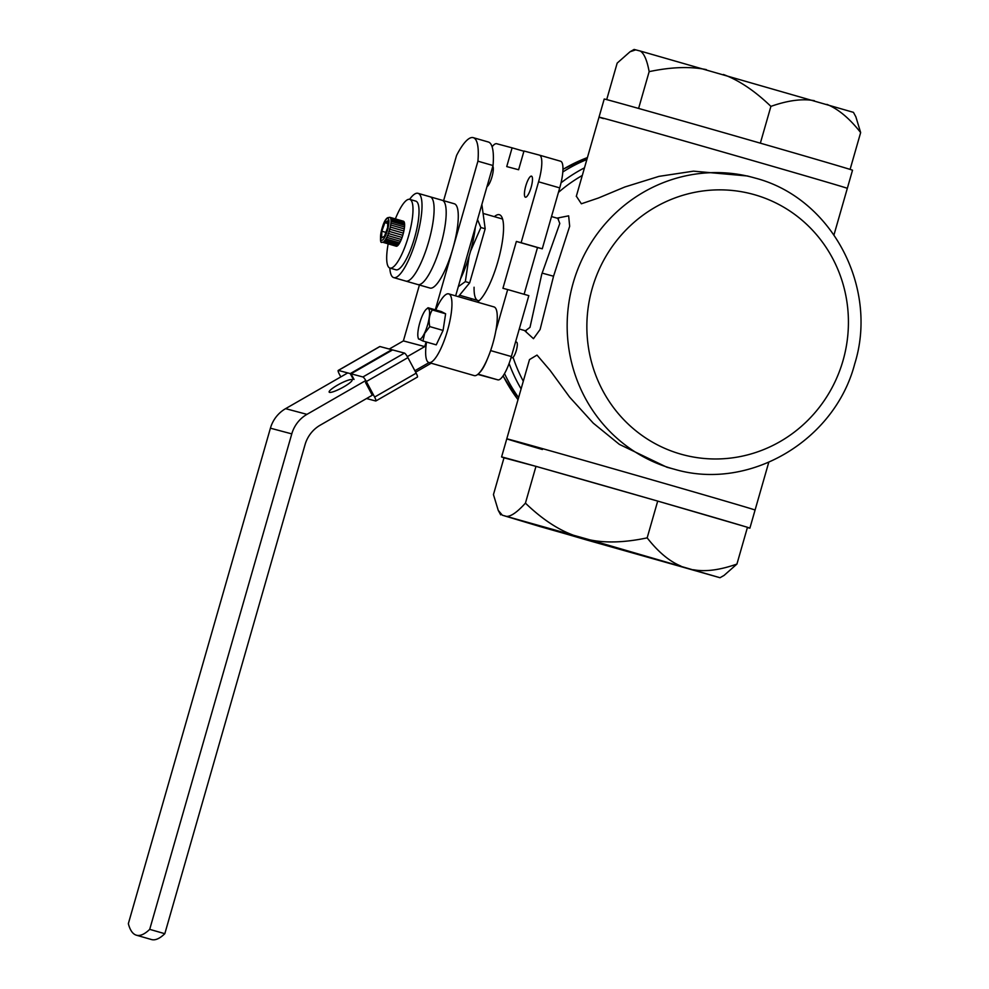 <?xml version="1.0" encoding="UTF-8"?>
<svg xmlns="http://www.w3.org/2000/svg" width="989" height="989" viewBox="0 0 989 989"><rect width="100%" height="100%" fill="white"/><g stroke="black" fill="none" stroke-linecap="round" stroke-linejoin="round"><path stroke-width="1.48" d="M494.376 216.665A45.815 11.547 106.1 0 1 501.831 217.073A45.815 11.547 106.1 0 1 497.85 261.726A45.815 11.547 106.1 0 1 477.341 302.09A45.815 11.547 106.1 0 1 477.304 302.115M502.684 219.397A42.564 10.731 -73.9 0 0 501.51 218.717L483.077 213.414M474.077 287.23A42.564 10.731 -73.9 0 0 477.934 300.52A42.564 10.731 -73.9 0 0 479.306 300.569M471.58 300.458A45.815 11.547 106.1 0 1 470.813 298.468M495.798 330.981L507.678 289.554L502.931 288.293L516.369 241.44L521.116 242.713L538.572 181.803A25.998 6.552 -73.9 0 0 539.438 155.137A25.998 6.552 -73.9 0 0 539.413 155.125L523.985 151.008L518.607 169.749L506.739 166.585L512.104 147.843L496.676 143.726A25.998 6.552 -73.9 0 0 492.102 146.805M479.603 372.581A25.998 6.552 -73.9 0 0 487.083 359.675M531.118 187.391A10.966 2.769 106.1 0 1 525.406 197.207A10.966 2.769 106.1 0 1 525.777 185.957A10.966 2.769 106.1 0 1 531.489 176.141A10.966 2.769 106.1 0 1 531.118 187.391M492.856 166.164A10.966 2.769 106.1 0 1 491.953 176.932A10.966 2.769 106.1 0 1 486.984 186.624M539.475 155.149L560.565 161.219A25.998 6.552 106.1 0 1 560.59 161.232A25.998 6.552 106.1 0 1 559.725 187.898L542.269 248.808L537.509 247.534L524.108 294.289M521.116 242.713L542.269 248.808M478.07 374.151L497.875 379.863A25.998 6.552 106.1 0 0 511.362 356.559L528.831 295.649L507.678 289.554M497.875 379.863L477.774 374.398M512.104 147.843L523.91 151.243M516.369 241.44L537.509 247.534M519.262 328.991L525.419 330.771L530.005 327.359L541.737 274.299L559.799 223.477L557.808 218.371L551.516 216.554M557.005 218.136L568.65 215.837L569.664 226.283L553.543 276.228L540.093 329.51L533.467 338.683L524.491 330.499M576.352 196.193L581.359 203.783L598.432 198.01L624.838 186.983L659.008 176.363L693.499 171.159L747.437 175.993L752.629 177.377A151.094 146.211 104.9 0 0 572.804 284.276A151.094 146.211 104.9 0 0 672.05 468.601A151.094 146.211 104.9 0 0 674.745 469.342L666.858 467.216L619.361 444.37L593.264 423.144L569.652 397.158L550.119 370.418L537.015 355.088L529.498 359.588L506.776 438.844A129.163 0.63 -164 0 0 542.417 449.513M523.292 381.21A151.094 146.211 -75.1 0 1 513.081 357.338M558.426 192.422A151.094 146.211 -75.1 0 1 582.298 175.449M747.461 527.335A129.163 0.63 16 0 1 749.885 528.163L755.077 510.04A129.163 0.63 -164 0 0 662.383 482.83A129.163 0.63 -164 0 0 506.776 438.844A129.163 0.63 16 0 1 662.383 482.83A129.163 0.63 16 0 1 755.077 510.04L768.75 462.358M584.487 167.821A155.965 150.921 104.9 0 0 561.047 182.817M509.1 363.495A155.965 150.921 104.9 0 0 521.104 388.875M586.873 159.501A155.965 150.921 104.9 0 0 562.815 171.975M504.526 373.595A155.965 150.921 104.9 0 0 518.595 397.603M833.987 234.863L847.326 188.343A129.163 0.63 -164 0 0 754.632 161.133A129.163 0.63 -164 0 0 599.025 117.135A129.163 0.63 -164 0 0 603.438 118.581M481.866 204.476L485.179 228.768L469.664 282.866L458.34 296.651M460.515 278.947A48.807 12.301 -73.9 0 0 469.157 256.089L470.566 251.194A48.807 12.301 -73.9 0 0 475.326 227.297M458.29 286.686L465.337 281.618L469.664 282.866M465.337 281.618L469.157 256.089M470.566 251.194L480.852 227.532L485.179 228.768M480.852 227.532L477.526 219.595M329.56 392.361A12.993 2.275 -28 0 0 342.763 387.428A12.993 2.275 -28 0 0 352.109 379.887A12.993 2.275 -28 0 0 351.713 379.628A12.993 2.275 -28 0 0 338.51 384.56A12.993 2.275 -28 0 0 329.164 392.101A12.993 2.275 -28 0 0 329.56 392.361M426.098 341.934L424.751 346.607L403.388 340.908L389.27 349.03M424.751 346.607L407.332 356.621M365.794 380.518L306.961 414.354A32.489 31.438 104.9 0 0 291.78 433.887L149.71 929.351A110.471 27.84 106.1 0 1 136.395 935.198A110.471 27.84 106.1 0 1 128.347 923.652L270.417 428.188L291.78 433.887M347.72 372.927L285.598 408.655A32.489 31.438 104.9 0 0 270.417 428.188M435.296 309.829L477.922 161.182A55.446 13.97 106.1 0 0 473.249 137.656A55.446 13.97 106.1 0 0 456.559 155.483L443.604 200.68M419.423 285.017L403.388 340.908M136.395 935.198L151.502 939.55A110.471 27.84 -73.9 0 0 164.817 933.703L149.71 929.351M477.922 161.182L493.029 165.534A55.446 13.97 -73.9 0 0 488.356 142.008L473.249 137.656M455.657 295.872L493.029 165.534M164.817 933.703L305.032 444.704A32.489 31.438 -75.1 0 1 320.213 425.171L372.284 395.229L365.522 382.52M414.873 370.739L429.028 362.592M389.814 268.031A43.862 11.052 -73.9 0 0 393.733 277.612L429.992 288.059A43.862 11.052 -73.9 0 0 452.814 248.758A43.862 11.052 -73.9 0 0 454.272 203.759L442.194 200.273A43.862 11.052 -73.9 0 1 440.723 245.272A43.862 11.052 -73.9 0 0 442.194 200.273L430.104 196.799A43.862 11.052 -73.9 0 1 428.645 241.798A43.862 11.052 -73.9 0 0 430.104 196.799L418.013 193.312A43.862 11.052 -73.9 0 0 409.607 199.345M417.902 284.572A43.862 11.052 -73.9 0 0 440.723 245.272A43.862 11.052 -73.9 0 1 417.902 284.572M405.811 281.099A43.862 11.052 -73.9 0 0 428.645 241.798A43.862 11.052 -73.9 0 1 405.811 281.099M393.733 277.612A43.862 11.052 -73.9 0 0 416.554 238.312A43.862 11.052 -73.9 0 0 418.013 193.312M388.17 243.887A35.74 9.012 -73.9 0 0 389.938 268.068L395.983 269.812A35.74 9.012 -73.9 0 0 410.064 250.946A35.74 9.012 -73.9 0 0 415.763 201.113L409.73 199.37A35.74 9.012 -73.9 0 0 395.637 218.235A35.74 9.012 -73.9 0 0 395.365 218.903M389.938 268.068A35.74 9.012 -73.9 0 0 404.031 249.203A35.74 9.012 -73.9 0 0 409.73 199.37M382.471 242.218L382.471 242.218A12.993 3.276 -73.9 0 0 382.632 242.293A12.993 3.276 -73.9 0 0 383.027 242.317L396.638 246.224A12.993 3.276 106.1 0 1 396.23 246.212A12.993 3.276 106.1 0 1 396.07 246.137M384.894 222.636L387.799 220.782L387.626 227.519L384.548 236.099L381.655 237.953L381.828 231.216L384.894 222.636L387.725 223.452M383.695 242.021L397.294 245.94A12.993 3.276 106.1 0 1 396.638 246.224L383.027 242.317A12.993 3.276 -73.9 0 0 383.645 242.058A12.993 3.276 -73.9 0 0 383.695 242.021L397.294 245.94A12.993 3.276 106.1 0 0 398.035 245.284L384.066 241.205L398.048 245.272A12.993 3.276 106.1 0 0 398.839 244.271L384.857 240.191L398.839 244.258A12.993 3.276 106.1 0 0 399.655 242.935L385.685 238.868L399.667 242.923A12.993 3.276 106.1 0 0 400.496 241.316L386.514 237.261L400.496 241.304A12.993 3.276 106.1 0 0 401.299 239.474L387.317 235.419L401.311 239.462A12.993 3.276 106.1 0 0 402.078 237.459L388.084 233.404L402.078 237.459M403.252 221.202A12.993 3.276 106.1 0 1 403.425 221.227A12.993 3.276 106.1 0 1 403.599 221.301L403.599 221.301A12.993 3.276 106.1 0 1 404.056 221.771L404.044 221.771A12.993 3.276 106.1 0 1 404.377 222.599L404.377 222.599A12.993 3.276 106.1 0 1 404.563 223.761L404.563 223.774A12.993 3.276 106.1 0 1 404.612 225.232L404.6 225.245A12.993 3.276 106.1 0 1 404.513 226.951L404.501 226.963A12.993 3.276 106.1 0 1 404.266 228.892L404.254 228.904A12.993 3.276 106.1 0 1 403.883 230.969L403.871 230.981A12.993 3.276 106.1 0 1 403.388 233.132L403.376 233.144A12.993 3.276 106.1 0 1 402.77 235.308L388.776 231.29L402.77 235.308A12.993 3.276 106.1 0 1 402.078 237.447M389.184 231.389A12.993 3.276 -73.9 0 0 389.79 229.225L403.388 233.132L389.79 229.225A12.993 3.276 -73.9 0 0 390.284 227.062L403.883 230.969L390.284 227.062A12.993 3.276 -73.9 0 0 390.667 224.985L404.266 228.892L390.667 224.985A12.993 3.276 -73.9 0 0 390.915 223.057L404.513 226.951L390.915 223.057M391.014 221.326L404.612 225.232L391.014 221.326A12.993 3.276 -73.9 0 1 390.915 223.044M391.014 221.313A12.993 3.276 -73.9 0 0 390.964 219.855L404.563 223.761L390.964 219.855A12.993 3.276 -73.9 0 0 390.779 218.68L404.377 222.599L390.779 218.68A12.993 3.276 -73.9 0 0 390.457 217.852L404.056 221.771L390.457 217.852A12.993 3.276 -73.9 0 0 390 217.382L403.599 221.301L390 217.382A12.993 3.276 -73.9 0 0 389.827 217.308L387.626 217.716C381.494 221.301 378.367 245.643 382.162 242.095L396.23 246.212M388.776 231.29L402.758 235.308M389.394 229.114L403.364 233.144M385.883 232.39L381.828 231.216M435.766 309.965A35.74 9.012 106.1 0 1 436.903 307.48A35.74 9.012 106.1 0 1 448.697 293.869A35.74 9.012 106.1 0 1 451.132 313.983A35.74 9.012 106.1 0 1 440.698 348.944A35.74 9.012 106.1 0 1 428.905 362.555A35.74 9.012 106.1 0 1 426.519 342.046M448.697 293.869L494.018 306.924A35.74 9.012 106.1 0 1 496.453 327.038A35.74 9.012 106.1 0 1 486.019 362.011A35.74 9.012 106.1 0 1 474.226 375.61L428.905 362.555M418.656 338.807L422.933 341.02L424.714 333.33L429.758 326.593C428.46 320.263 429.313 314.725 432.317 309.953L428.039 307.74L426.358 309.174A15.997 4.03 106.1 0 1 429.498 314.947A15.997 4.03 106.1 0 1 424.541 333.145A15.997 4.03 106.1 0 1 418.137 337.706A15.997 4.03 106.1 0 1 422.835 314.576A15.997 4.03 106.1 0 1 426.358 309.174M432.317 309.953L445.619 313.785L441.341 311.572L428.039 307.74M445.619 313.785L443.072 330.425L436.248 344.852L422.933 341.02M429.758 326.593L443.072 330.425M515.578 341.885L516.579 342.169A8.122 2.052 106.1 0 1 517.136 346.743A8.122 2.052 106.1 0 1 514.762 354.692A8.122 2.052 106.1 0 1 512.079 357.783L511.09 357.499M407.901 357.635A4.871 0.89 -119.9 0 0 404.464 353.085L362.914 376.97A4.871 0.89 60.1 0 1 366.35 381.531L407.901 357.635L416.171 373.162L374.621 397.059L366.35 381.531M354.05 379.455L351.046 373.805L392.596 349.921L404.464 353.085M417.234 377.081A4.871 0.89 -119.9 0 0 417.407 377.069A4.871 0.89 -119.9 0 0 416.171 373.162M340.809 376.896L339.45 374.349A4.871 0.89 60.1 0 1 338.201 370.442A4.871 0.89 60.1 0 1 338.386 370.43L379.924 346.533L391.792 349.698L350.254 373.595L338.386 370.43M350.254 373.595L353.258 379.244M362.914 376.97L351.046 373.805M374.621 397.059A4.871 0.89 60.1 0 1 375.869 400.965A4.871 0.89 60.1 0 1 375.696 400.978L366.536 398.542M431.204 363.223L415.64 372.173M826.928 104.377C838.363 109.062 849.6 118.457 860.653 132.575L855.868 116.838L853.445 112.35L640.266 51.032L634.097 49.45L630.018 51.774L635.779 49.833M723.416 74.496C739.055 80.307 754.879 90.939 770.901 106.379L760.356 143.158L756.239 141.983A129.163 0.63 16 0 1 763.384 144.035L760.356 143.158M638.61 108.419L637.534 108.135A129.163 0.63 16 0 1 642.714 109.594L638.61 108.419L649.155 71.641C671.21 66.992 690.273 66.325 706.344 69.626M770.901 106.379C787.912 100.384 802.4 98.492 814.343 100.693M860.653 132.575L850.107 169.354L847.079 168.476A129.163 0.63 16 0 1 848.105 168.785A129.163 0.63 16 0 1 849.032 169.07L850.107 169.354M630.018 51.774L617.173 63.111L606.702 99.605M640.266 51.032C644.111 53.406 647.066 60.267 649.155 71.641M847.079 168.476A129.163 0.63 -164 0 0 763.384 144.035M756.239 141.983A129.163 0.63 -164 0 0 642.714 109.594M637.534 108.135A129.163 0.63 -164 0 0 604.217 99.024L599.025 117.135A129.163 0.63 -164 0 1 706.702 147.373A129.163 0.63 -164 0 1 842.912 186.896A129.163 0.63 -164 0 1 847.326 188.343L852.518 170.219A129.163 0.63 -164 0 0 849.032 169.07M680.902 566.079C669.466 561.381 658.217 551.986 647.165 537.868C625.122 542.516 606.047 543.184 589.976 539.883L720.004 577.724L539.759 526.482L502.338 515.207L589.976 539.883M586.353 539.883L704.959 573.41L552.74 529.375L520.61 520.709L586.353 539.883M720.004 577.724L724.072 575.413L736.929 564.064L747.474 527.285L660.739 501.967A129.163 0.63 16 0 1 744.445 526.408M736.929 564.064C719.905 570.06 705.429 571.951 693.487 569.751M647.165 537.868L657.71 501.089L660.739 501.967M572.903 535.012C557.277 529.202 541.44 518.57 525.431 503.129L535.976 466.351L540.081 467.525A129.163 0.63 16 0 1 653.605 499.915L540.081 467.525M653.605 499.915L657.71 501.089M525.431 503.129C517.494 511.906 511.288 516.332 506.813 516.406M502.338 515.207L498.233 510.336L493.449 494.599L503.994 457.82L505.07 458.105A129.163 0.63 16 0 1 501.584 456.955A129.163 0.63 16 0 1 534.888 466.066L505.07 458.105M534.888 466.066L535.976 466.351M749.885 528.163A129.163 0.63 16 0 1 747.387 527.57M538.572 181.803L559.725 187.898M511.362 356.559L490.618 350.588M553.543 276.228L542.083 273.1M755.336 178.131A151.094 146.211 104.9 0 0 752.629 177.377L755.361 178.131C831.465 197.924 878.875 287.131 854.681 364.001C834.642 440.946 749.18 491.236 674.745 469.342M680.481 454.038A134.838 130.486 -75.1 0 1 592.25 288.293A134.838 130.486 -75.1 0 1 754.817 194.796A134.838 130.486 -75.1 0 1 843.036 360.54A134.838 130.486 -75.1 0 1 680.481 454.038M306.961 414.354L285.598 408.655M382.459 240.092A11.373 2.868 106.1 0 1 381.21 231.611A11.373 2.868 106.1 0 1 386.996 218.643A11.373 2.868 106.1 0 1 388.244 227.124A11.373 2.868 106.1 0 1 382.459 240.092M383.707 242.021A12.993 3.276 -73.9 0 0 384.437 241.365M384.449 241.353A12.993 3.276 -73.9 0 0 385.24 240.352A12.993 3.276 -73.9 0 0 386.069 239.017A12.993 3.276 -73.9 0 0 386.897 237.409A12.993 3.276 -73.9 0 0 387.713 235.555A12.993 3.276 -73.9 0 0 388.479 233.54A12.993 3.276 -73.9 0 0 389.172 231.414M518.001 399.655A155.149 150.143 -75.1 0 1 503.129 375.832M562.951 169.391A155.149 150.143 -75.1 0 1 587.417 157.585M560.59 161.232L539.438 155.137M525.419 330.771L526.185 330.895M558.55 218.693L557.808 218.371M576.29 196.391L599.025 117.135M459.514 295.217L477.934 300.52M403.425 221.227L389.827 217.308M418.137 337.706L418.495 338.955M379.751 346.546L338.201 370.442M417.407 377.069L375.869 400.965M500.657 514.836L498.233 510.336M506.776 438.844L501.584 456.955M517.976 399.754L503.055 375.944M562.951 169.267L587.441 157.498"/></g></svg>
